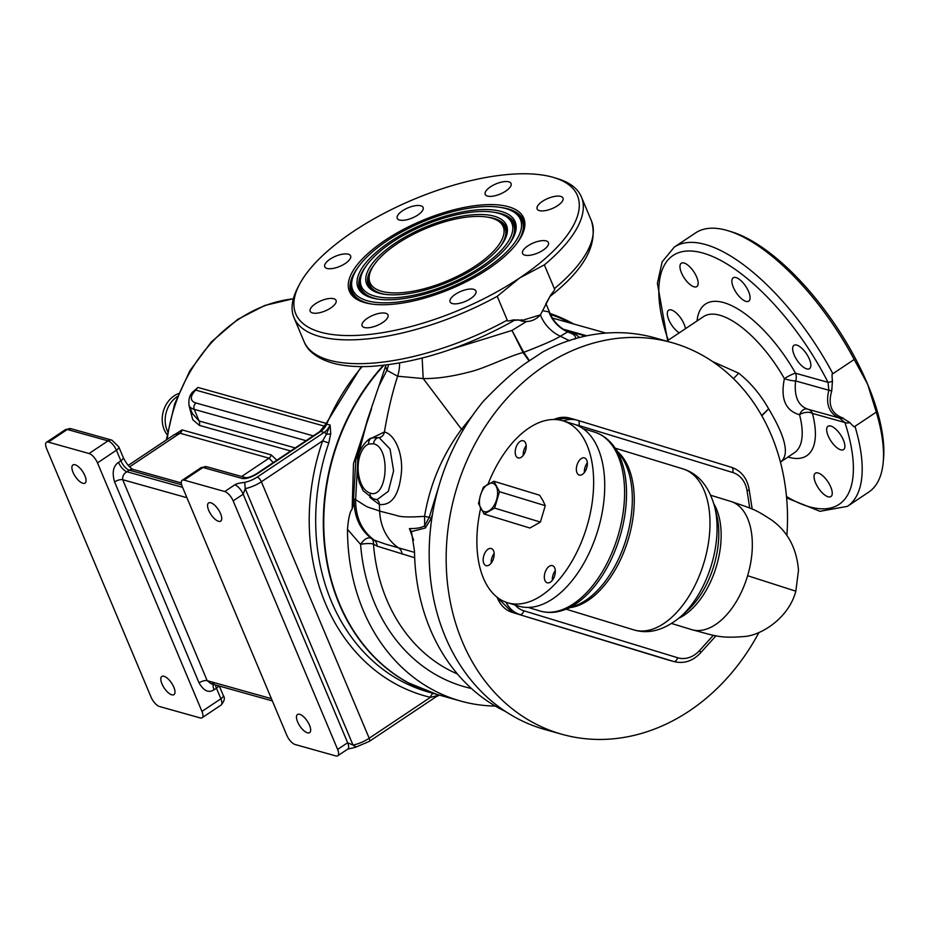 <?xml version="1.0" encoding="UTF-8"?>
<svg xmlns="http://www.w3.org/2000/svg" width="930" height="930" viewBox="0 0 930 930"><rect width="100%" height="100%" fill="white"/><g stroke="black" fill="none" stroke-linecap="round" stroke-linejoin="round"><path stroke-width="1.4" d="M276.861 460.187L271.188 454.875L182.082 429.904L169.83 437.612M182.082 429.904A4.673 3.86 -74.3 0 1 179.943 433.217L174.456 434.531L128.235 465.395M188.964 405.317L192.777 419.732L199.38 425.394L290.66 450.969M324.721 426.231L195.719 390.089A27.272 10.683 -22.8 0 0 196.114 403.027A4.673 3.86 105.7 0 0 194.231 409.363L199.125 420.999L192.464 413.652L189.046 405.526C188.302 398.924 189.894 394.088 193.835 391.007L197.974 387.45L189.894 396.25M273.234 462.617L269.049 458.188L179.943 433.217L129.596 466.848M182.175 480.287A9.346 3.801 56.3 0 1 184.035 480.124L224.734 491.528A9.346 3.801 56.3 0 1 233.151 500.886L337.625 749.429A9.346 3.801 56.3 0 1 337.741 755.776A9.346 3.801 56.3 0 1 335.881 755.939L295.17 744.535A9.346 3.801 56.3 0 1 286.754 735.177L182.28 486.634A9.346 3.801 56.3 0 1 182.175 480.287L201.113 467.639L206.879 466.767L245.811 477.671L241.974 478.404C245.636 479.206 250.775 477.648 257.389 473.742A4.673 1.907 56.3 0 0 256.459 473.823L256.459 473.823C251.984 476.462 248.426 477.741 245.787 477.671L245.88 477.695M220.584 513.697A10.916 4.441 -123.7 0 0 208.587 502.956A10.916 4.441 -123.7 0 0 208.715 510.372A10.916 4.441 -123.7 0 0 220.712 521.102A10.916 4.441 -123.7 0 0 220.584 513.697M309.504 725.214A10.916 4.441 -123.7 0 0 297.507 714.484A10.916 4.441 -123.7 0 0 297.623 721.889A10.916 4.441 -123.7 0 0 309.62 732.631A10.916 4.441 -123.7 0 0 309.504 725.214M436.67 694.338A198.729 163.971 -74.3 0 1 436.461 694.28L428.835 692.141A198.729 163.971 -74.3 0 1 328.801 442.936L330.731 433.531A4.673 2.244 2.2 0 1 326.488 434.159L330.103 424.998A15.589 12.857 -74.3 0 1 324.117 432.392L257.168 477.102A15.589 6.103 157.2 0 1 244.753 482.379C239.44 483.007 236.115 483.833 234.755 484.844L224.734 491.528M272.351 700.906L211.04 683.736L207.181 680.667L271.397 698.651M213.284 684.364A9.346 3.801 -123.7 0 0 214.086 689.769C208.692 693.245 203.682 690.944 199.055 682.876A6.231 2.441 -22.8 0 1 207.181 680.667L122.714 479.717C122.307 476.346 123.713 473.696 126.922 471.743L182.571 487.332M46.5 442.273A9.346 3.801 56.3 0 1 48.36 442.122L89.059 453.526A9.346 3.801 56.3 0 1 97.487 462.884L201.961 711.415A9.346 3.801 56.3 0 1 202.066 717.774A9.346 3.801 56.3 0 1 200.206 717.925L159.507 706.521A9.346 3.801 56.3 0 1 151.079 697.163L46.605 448.632A9.346 3.801 56.3 0 1 46.5 442.273L65.437 429.625A9.346 3.801 56.3 0 1 67.297 429.474L108.008 440.867A9.346 3.801 56.3 0 1 116.424 450.225L120.865 460.803A9.346 3.801 -123.7 0 0 129.293 470.162L126.922 471.743A9.346 3.801 56.3 0 1 118.505 462.384C113.193 466.058 111.891 472.579 114.588 481.938A6.231 2.441 157.2 0 1 122.714 479.717L186.93 497.713M84.909 475.683A10.916 4.441 -123.7 0 0 72.912 464.954A10.916 4.441 -123.7 0 0 73.04 472.359A10.916 4.441 -123.7 0 0 85.037 483.1A10.916 4.441 -123.7 0 0 84.909 475.683M173.829 687.212A10.916 4.441 -123.7 0 0 161.832 676.47A10.916 4.441 -123.7 0 0 161.959 683.887A10.916 4.441 -123.7 0 0 173.957 694.617A10.916 4.441 -123.7 0 0 173.829 687.212M330.731 433.531L330.103 424.998L325.884 423.952L361.282 366.606M573.752 324.024A198.729 163.971 105.7 0 0 550.095 313.526M383.311 365.385A198.729 163.971 105.7 0 0 339.125 603.733A198.729 163.971 -74.3 0 0 436.461 694.28M422.441 689.456A198.683 163.936 -74.3 0 1 408.351 682.829A198.683 163.936 -74.3 0 1 383.369 365.374M550.514 314.468A197.951 163.331 -74.3 0 1 570.857 323.222M371.512 408.84L353.481 463.547L352.156 509.094C349.947 511.5 348.401 518.254 347.495 529.333A198.729 163.971 105.7 0 0 460.629 701.046A198.729 163.971 105.7 0 0 495.341 706.079M569.555 340.74L560.325 336.23C555.419 339.438 543.236 344.809 523.764 352.331L529.461 360.735L542.795 351.912A203.403 167.83 -74.3 0 1 654.755 337.823L671.716 342.577A203.403 167.83 105.7 0 0 455.77 491.284A203.403 167.83 105.7 0 0 558.872 733.386A203.403 167.83 105.7 0 0 561.964 734.293A203.403 167.83 105.7 0 0 758.973 632.423M529.461 360.735L529.1 361.003C517.231 368.454 501.956 381.904 483.275 401.365A203.403 167.83 -74.3 0 0 541.923 728.643A203.403 167.83 105.7 0 0 545.015 729.55L561.964 734.293M786.885 535.482A203.403 167.83 105.7 0 0 674.808 343.472A203.403 167.83 105.7 0 0 671.716 342.577M352.156 509.094L354.063 499.003C353.935 516.115 359.666 529.216 371.244 538.319C367.885 536.854 364.327 538.877 360.573 544.387A9.346 2.151 175.5 0 1 373.465 544.05L377.15 546.166L414.687 557.733M353.075 506.501L355.806 460.211M579.471 337.497L575.007 333.847L563.348 329.232M585.609 336.044L571.194 332.01A9.346 8.626 -62.9 0 1 566.87 331.231L563.952 329.615C557.616 325.651 552.978 320.222 550.025 313.352L548.909 311.91L543.306 310.806M573.24 339.252L570.485 340.113M574.949 339.101C576.298 337.009 575.042 335.091 571.183 333.335L567.707 331.905L560.325 336.23A35.073 30.83 -130.8 0 1 540.4 314.921M548.909 311.91A35.073 34.887 -92.7 0 0 567.707 331.905L566.87 331.231M450.376 349.517L511.977 330.441L526.403 321.559M523.637 352.179L511.977 330.441L523.032 352.505A31.178 8.533 -37.8 0 0 523.637 352.179L523.764 352.331A31.178 11.811 -26 0 1 523.044 352.517L523.032 352.505C507.617 356.608 484.704 368.408 469.65 371.93C451.852 376.592 436.368 378.801 423.197 378.557L461.524 429.253L472.382 415.733M529.1 361.003L523.044 352.517M371.244 538.319L374.186 540.063C361.689 530.705 355.504 517.231 355.632 499.619C371.407 509.675 363.967 505.42 379.638 511.093L396.447 515.429C400.226 517.068 409.595 517.371 424.568 516.336C429.974 484.228 442.296 455.2 461.524 429.253A35.073 4.79 27.3 0 1 463.198 429.997M413.594 540.202L409.433 528.554L411.432 531.588L425.37 527.996L431.113 518.556A9.346 2.895 17.5 0 0 429.265 517.289L439.472 484.274M431.113 518.556L432.508 514.244M411.432 531.588L414.501 551.304A198.729 163.971 -74.3 0 0 505.676 711.566M712.438 361.479L738.687 373.197A35.073 2.86 -49.2 0 1 733.445 378.638M738.687 373.197C750.405 382.486 760.403 394.367 768.657 408.828L761.647 415.512M806.915 408.944A9.346 6.522 -79 0 0 799.556 414.734A81.828 33.317 -123.7 0 1 794.441 452.701L780.421 462.117M780.735 461.815C789.675 454.84 785.652 437.181 768.657 408.828L761.821 415.826M808.647 409.433A9.346 7.719 105.7 0 1 812.448 413.42A9.346 5.545 165.4 0 0 799.556 414.734C785.408 410.676 780.351 398.656 784.397 378.661A9.346 1.837 -165.4 0 0 795.603 380.928C793.999 396.099 797.94 405.48 807.426 409.049M457.479 674.006A174.573 144.034 105.7 0 1 373.465 544.05A9.346 6.824 127.3 0 0 371.372 538.412M377.15 546.166A9.346 7.51 112.8 0 0 374.186 540.063C389.868 545.805 384.869 543.771 398.598 547.875L414.524 552.374M378.847 386.183L385.555 366.304L386.903 370.303L378.847 386.183L367.594 419.325L357.957 456.328L355.632 499.619A35.073 5.708 1.7 0 1 354.063 499.003M572.066 332.428A9.346 8.556 -64.3 0 1 568.056 331.812L571.183 333.335A9.346 8.603 -63 0 0 575.007 333.847M545.91 303.668L549.944 296.496C584.575 269.363 598.397 244.102 591.387 220.712A155.868 61.055 157.2 0 1 554.361 288.66C555.617 288.381 554.396 290.509 550.7 295.043L540.481 314.828L522.916 320.187L513.488 319.897C508.443 321.199 506.35 321.28 507.245 320.129L497.236 296.333A155.868 61.055 157.2 0 1 294.019 317.711A155.868 61.055 157.2 0 1 297.612 287.998L299.309 284.743A152.753 59.834 157.2 0 1 353.493 231.396A152.753 59.834 157.2 0 1 554.129 177.63A152.753 59.834 157.2 0 1 519.684 277.954L497.236 296.333M549.944 296.496A6.231 3.325 -128.3 0 0 550.7 295.043M507.245 320.129A155.868 61.055 157.2 0 1 304.017 341.508C306.795 349.11 315.421 359.015 336.404 364.037C346.716 366.327 358.62 367.083 372.128 366.327C417.954 362.828 464.965 347.739 513.174 321.059L513.174 321.059A6.231 1.697 -119.7 0 0 513.488 319.897M554.361 288.66L544.352 264.864L519.684 277.954A152.753 59.834 157.2 0 1 354.493 335.498A152.753 59.834 157.2 0 1 299.309 284.743M554.129 177.63L557.64 178.7A155.868 61.055 157.2 0 1 581.389 196.916A155.868 61.055 157.2 0 1 544.352 264.864M348.332 254.204A14.031 5.499 -22.8 0 0 332.661 257.622A14.031 5.499 -22.8 0 0 324.744 266.759A14.031 5.499 -22.8 0 0 327.023 268.433A14.031 5.499 -22.8 0 0 342.682 265.015A14.031 5.499 -22.8 0 0 350.61 255.89A14.031 5.499 -22.8 0 0 348.332 254.204M325.268 299.297A14.031 5.499 -22.8 0 0 310.202 311.271A14.031 5.499 -22.8 0 0 320.99 312.387A14.031 5.499 -22.8 0 0 336.055 300.402A14.031 5.499 -22.8 0 0 325.268 299.297M367.42 318.246A14.031 5.499 -22.8 0 0 362.119 325.825A14.031 5.499 -22.8 0 0 382.683 322.524A14.031 5.499 -22.8 0 0 387.984 314.945A14.031 5.499 -22.8 0 0 367.42 318.246M450.085 299.96A14.031 5.499 -22.8 0 0 450.085 301.866A14.031 5.499 -22.8 0 0 463.012 302.32A14.031 5.499 -22.8 0 0 475.951 292.915A14.031 5.499 -22.8 0 0 475.951 290.997A14.031 5.499 -22.8 0 0 463.024 290.555A14.031 5.499 -22.8 0 0 450.085 299.96M524.846 255.134A14.031 5.499 -22.8 0 0 540.516 251.716A14.031 5.499 -22.8 0 0 548.433 242.591A14.031 5.499 -22.8 0 0 546.154 240.905A14.031 5.499 -22.8 0 0 530.495 244.323A14.031 5.499 -22.8 0 0 522.567 253.46A14.031 5.499 -22.8 0 0 524.846 255.134M547.909 210.041A14.031 5.499 -22.8 0 0 562.976 198.067A14.031 5.499 -22.8 0 0 552.188 196.962A14.031 5.499 -22.8 0 0 537.122 208.936A14.031 5.499 -22.8 0 0 547.909 210.041M505.757 191.092A14.031 5.499 -22.8 0 0 511.058 183.524A14.031 5.499 -22.8 0 0 490.494 186.814A14.031 5.499 -22.8 0 0 485.193 194.393A14.031 5.499 -22.8 0 0 505.757 191.092M423.092 209.39A14.031 5.499 -22.8 0 0 423.092 207.471A14.031 5.499 -22.8 0 0 410.165 207.018A14.031 5.499 -22.8 0 0 397.226 216.423A14.031 5.499 -22.8 0 0 397.226 218.341A14.031 5.499 -22.8 0 0 410.153 218.794A14.031 5.499 -22.8 0 0 423.092 209.39M364.781 302.634A94.534 37.037 -22.8 0 0 459.99 284.789A94.534 37.037 -22.8 0 0 524.59 227.548A94.534 37.037 -22.8 0 0 508.396 206.716A94.534 37.037 -22.8 0 0 392.96 235.313A94.534 37.037 -22.8 0 0 355.644 298.577A94.534 37.037 -22.8 0 0 364.781 302.634M367.513 300.809A90.942 35.631 -22.8 0 0 478.555 273.292A90.942 35.631 -22.8 0 0 514.453 212.435A90.942 35.631 -22.8 0 0 505.664 208.541A90.942 35.631 -22.8 0 0 414.071 225.699A90.942 35.631 -22.8 0 0 351.935 280.755A90.942 35.631 -22.8 0 0 367.513 300.809M371.884 297.891A85.188 33.375 -22.8 0 0 457.676 281.802A85.188 33.375 -22.8 0 0 515.894 230.233A85.188 33.375 -22.8 0 0 501.293 211.459A85.188 33.375 -22.8 0 0 397.284 237.231A85.188 33.375 -22.8 0 0 363.642 294.229A85.188 33.375 -22.8 0 0 371.884 297.891M374.616 296.066A81.584 31.957 -22.8 0 0 474.23 271.374A81.584 31.957 -22.8 0 0 506.443 216.783A81.584 31.957 -22.8 0 0 498.561 213.284A81.584 31.957 -22.8 0 0 416.384 228.687A81.584 31.957 -22.8 0 0 360.642 278.07A81.584 31.957 -22.8 0 0 374.616 296.066M378.987 293.148A75.83 29.713 -22.8 0 0 455.363 278.826A75.83 29.713 -22.8 0 0 507.187 232.919A75.83 29.713 -22.8 0 0 494.19 216.202A75.83 29.713 -22.8 0 0 401.597 239.15A75.83 29.713 -22.8 0 0 371.651 289.893A75.83 29.713 -22.8 0 0 378.987 293.148M381.719 291.322A72.238 28.295 -22.8 0 0 469.917 269.456A72.238 28.295 -22.8 0 0 498.445 221.119A72.238 28.295 -22.8 0 0 491.459 218.027A72.238 28.295 -22.8 0 0 418.709 231.663A72.238 28.295 -22.8 0 0 369.35 275.396A72.238 28.295 -22.8 0 0 381.719 291.322M517.626 319.862L518.894 320.06C514.697 320.199 512.79 320.525 513.174 321.059M518.219 319.92L519.649 320.327A6.231 3.232 -67.9 0 0 521.846 319.746M388.461 364.758A35.073 33.468 134.6 0 1 386.903 370.303L397.633 376.232C392.448 392.169 388.031 410.746 384.404 431.962L371.779 438.088M369.803 497.376L379.405 504.525L379.638 511.093A50.662 41.792 -74.3 0 0 398.598 547.875A9.346 7.719 105.7 0 1 402.062 554.164M370.024 493.098C387.554 499.55 391.135 447.284 373.569 443.796L368.699 444.04A24.936 13.671 -91 0 0 358.469 473.556C360.143 484.356 364.002 490.866 370.024 493.098A6.231 5.15 105.7 0 0 373.558 499.003L377.243 499.526L388.356 491.273L393.599 470.871L390.042 449.016L379.022 437.553L373.139 437.844M376.359 499.491A6.231 5.15 105.7 0 1 379.405 504.525C391.298 505.583 398.517 495.911 401.051 475.509C403.946 455.898 395.599 434.659 384.404 431.962A6.231 5.15 -74.3 0 1 379.022 437.553A6.231 5.15 -74.3 0 0 373.569 443.796M399.575 363.026A35.073 28.935 105.7 0 1 397.633 376.232L423.197 378.557L422.15 358.085M424.568 516.336L424.696 525.741L429.265 517.289A35.073 4.859 3.9 0 1 424.568 516.336M409.433 528.554C416.559 528.682 421.639 527.752 424.696 525.741A9.346 7.289 56.8 0 1 425.37 527.996M786.489 496.55A149.625 60.915 -123.7 0 0 844.917 422.522L839.511 418.082C829.037 413.373 825.48 404.085 828.839 390.24L795.603 380.928A9.346 7.719 105.7 0 0 795.545 373.232A9.346 1.535 -29.5 0 0 784.397 378.661A81.828 33.317 -123.7 0 0 719.82 315.247A81.828 33.317 -123.7 0 0 703.545 316.607L666.752 341.182M830.781 426.045A14.031 5.708 56.3 0 1 842.127 437.414A14.031 5.708 56.3 0 1 843.568 449.609A14.031 5.708 56.3 0 1 840.778 449.841A14.031 5.708 56.3 0 1 829.432 438.472A14.031 5.708 56.3 0 1 827.991 426.277A14.031 5.708 56.3 0 1 830.781 426.045M792.825 347.064A14.031 5.708 56.3 0 1 793.964 345.332A14.031 5.708 56.3 0 1 805.101 351.877A14.031 5.708 56.3 0 1 810.681 366.92A14.031 5.708 56.3 0 1 809.542 368.664A14.031 5.708 56.3 0 1 798.405 362.107A14.031 5.708 56.3 0 1 792.825 347.064M733.352 287.335A14.031 5.708 56.3 0 1 733.189 277.803A14.031 5.708 56.3 0 1 748.615 291.613A14.031 5.708 56.3 0 1 748.766 301.134A14.031 5.708 56.3 0 1 733.352 287.335M687.2 281.825A14.031 5.708 56.3 0 1 681.272 263.26A14.031 5.708 56.3 0 1 690.92 268.026A14.031 5.708 56.3 0 1 696.849 286.591A14.031 5.708 56.3 0 1 687.2 281.825M679.272 332.824A14.031 5.708 56.3 0 1 669.263 320.827A14.031 5.708 56.3 0 1 668.624 310.213A14.031 5.708 56.3 0 1 671.413 309.981A14.031 5.708 56.3 0 1 685.422 328.709M824.991 477.985A14.031 5.708 56.3 0 1 830.92 496.562A14.031 5.708 56.3 0 1 821.271 491.796A14.031 5.708 56.3 0 1 815.343 473.231A14.031 5.708 56.3 0 1 824.991 477.985M786.606 497.887L819.958 511.302L847.404 506.362L868.713 492.121A155.868 63.449 -123.7 0 0 883.151 462.838A155.868 63.449 -123.7 0 0 876.293 412.106L854.984 426.335C855.1 427.788 853.403 426.556 849.904 422.639L841.883 417.605C831.222 413.257 827.84 404.376 831.734 390.972L832.443 381.091C831.827 375.243 831.978 372.779 832.873 373.721A155.868 63.449 -123.7 0 0 674.262 247.136L662.148 261.865L657.394 283.313L667.612 340.601M787.931 457.049A91.187 37.119 56.3 0 0 812.448 413.42L844.917 422.522A6.231 3.232 -18.1 0 0 849.904 422.639M831.734 390.972A6.231 0.605 18.6 0 0 828.839 390.24L828.026 382.335A6.231 1.593 -27 0 0 832.443 381.091M876.293 412.106L867.609 384.206L854.182 359.48L832.873 373.721M883.151 462.838L883.5 459.246A152.753 62.182 -123.7 0 0 867.609 384.206A152.753 62.182 -123.7 0 0 731.608 231.826L728.167 230.78A155.868 63.449 -123.7 0 0 695.57 232.895L674.262 247.136M854.182 359.48A155.868 63.449 -123.7 0 0 728.167 230.78M841.883 417.605A6.231 3.79 -73.7 0 1 839.511 418.082L840.673 418.372A6.231 3.778 -78.6 0 0 840.825 418.407L840.825 418.407A6.231 3.778 -78.6 0 0 843.022 417.837M806.566 408.851L840.894 418.419M691.583 629.598A67.018 37.863 107 0 0 747.627 575.717L795.836 591.189C788.779 618.066 761.193 635.539 743.977 636.562C719.402 638.468 715.461 635.876 691.583 629.598L671.611 623.495M747.627 575.717A67.018 37.863 -73 0 0 730.736 501.398L730.736 501.398C754.184 509.419 754.8 509.094 771.83 520.184C787.803 531.669 796.696 548.375 798.498 570.264L795.836 591.189M563.034 420.837A95.081 53.708 -73 0 1 590.992 457.583A95.081 53.708 107 0 1 572.38 560.546A95.081 53.708 107 0 1 507.489 602.71L518.556 606.081A95.081 53.708 -73 0 0 583.459 563.929A95.081 53.708 -73 0 0 602.07 460.966A95.081 53.708 -73 0 0 574.101 424.22L563.034 420.837A95.081 53.708 -73 0 0 488.052 484.135M480.659 508.326A95.081 53.708 -73 0 0 479.531 565.963A95.081 53.708 107 0 0 507.489 602.71M522.346 456.374A8.963 5.057 107 0 1 518.08 457.909A8.963 5.057 107 0 1 515.22 451.306A8.963 5.057 107 0 1 519.056 442.296A8.963 5.057 107 0 1 523.323 440.762A8.963 5.057 107 0 1 526.182 447.365A8.963 5.057 107 0 1 522.346 456.374M493.923 551.978A8.963 5.057 107 0 1 492.168 561.674A8.963 5.057 107 0 1 486.053 565.649A8.963 5.057 107 0 1 483.414 562.185A8.963 5.057 107 0 1 485.169 552.478A8.963 5.057 107 0 1 491.284 548.514A8.963 5.057 107 0 1 493.923 551.978M548.177 567.172A8.963 5.057 107 0 1 552.443 565.649A8.963 5.057 107 0 1 555.303 572.241A8.963 5.057 107 0 1 551.467 581.25A8.963 5.057 107 0 1 547.2 582.784A8.963 5.057 107 0 1 544.341 576.182A8.963 5.057 107 0 1 548.177 567.172M576.6 471.568A8.963 5.057 107 0 1 578.355 461.873A8.963 5.057 107 0 1 584.482 457.897A8.963 5.057 107 0 1 587.109 461.361A8.963 5.057 107 0 1 585.354 471.068A8.963 5.057 107 0 1 579.239 475.032A8.963 5.057 107 0 1 576.6 471.568M523.218 455.386A8.963 5.057 107 0 1 526.171 445.714M491.191 563.138A8.963 5.057 107 0 1 494.144 553.466M552.339 580.274A8.963 5.057 107 0 1 555.303 570.601M584.377 472.521A8.963 5.057 107 0 1 587.33 462.849M499.491 491.703L545.271 505.688L542.946 500.607L539.656 495.237L493.877 481.252L499.491 491.703L494.621 508.094L484.135 514.034L478.508 503.583L480.461 495.237L483.379 487.192L493.877 481.252M545.271 505.688L540.4 522.079L494.621 508.094M540.4 522.079L529.902 528.019L484.135 514.034M480.461 495.237A14.81 8.358 107 0 1 488.145 484.077A14.81 8.358 107 0 1 496.202 486.332A14.81 8.358 107 0 1 496.574 499.759A14.81 8.358 107 0 1 488.889 510.919A14.81 8.358 107 0 1 480.833 508.664A14.81 8.358 107 0 1 480.461 495.237M439.413 695.105L430.45 697.337A203.403 167.83 -74.3 0 1 322.64 440.867L326.488 434.159A4.673 1.907 56.3 0 0 324.117 432.392L320.722 431.439L257.389 473.742M438.437 694.838A4.673 4.232 -83.9 0 0 436.589 696.07A4.673 1.907 56.3 0 1 436.182 696.71L439.483 695.129M433.554 693.466A4.673 2.639 -76.7 0 0 430.45 697.337L369.187 738.246A4.673 1.907 56.3 0 1 369.245 741.431L436.182 696.71M233.151 500.886L243.172 494.202L245.229 488.645L353.04 745.116L347.646 742.733A9.346 3.801 56.3 0 1 347.762 749.092L355.237 747.383L369.245 741.431M328.801 442.936L322.64 440.867L261.377 481.775A20.262 7.94 157.2 0 1 245.229 488.645L244.753 482.379M177.351 396.505A24.936 20.576 105.7 0 0 167.574 431.381M167.051 434.519A24.924 20.565 -74.3 0 1 178.537 393.553M167.168 439.402A151.183 124.748 -74.3 0 1 238.603 319.339A151.183 124.748 -74.3 0 1 293.322 298.797M197.974 387.45L326.139 423.348M271.188 454.875A4.673 3.86 -74.3 0 1 269.049 458.188L241.626 476.497M196.114 403.027L313.305 435.856M189.046 405.526A31.957 12.52 -22.8 0 0 194.231 409.363L306.063 440.692M199.38 425.394A6.231 5.15 105.7 0 0 199.125 420.999L295.229 447.923M256.459 473.823L319.792 431.52A4.673 1.907 56.3 0 1 320.722 431.439A15.589 12.857 105.7 0 0 326.709 424.045A198.729 163.971 -74.3 0 1 362.142 366.606M215.528 684.992A9.346 3.801 -123.7 0 0 216.458 688.188L220.898 698.767A9.346 3.801 56.3 0 1 221.003 705.114C224.479 701.139 225.223 697.907 223.258 695.408A6.231 2.441 157.2 0 1 220.898 698.767L201.961 711.415M218.724 685.887A6.231 2.441 157.2 0 1 216.458 688.188L214.086 689.769M65.437 429.625L71.203 428.753A6.231 5.15 105.7 0 0 67.297 429.474L48.36 442.122M71.203 428.753L111.902 440.157A6.231 5.15 105.7 0 0 108.008 440.867L89.059 453.526M111.902 440.157L118.784 446.865A6.231 2.441 157.2 0 1 116.424 450.225L97.487 462.884M118.784 446.865L123.225 457.444A6.231 2.441 157.2 0 1 120.865 460.803L118.505 462.384M123.225 457.444C126.422 463.814 129.747 467.813 133.199 469.452A6.231 5.15 105.7 0 0 129.293 470.162L181.641 484.832M201.113 467.639A9.346 3.801 56.3 0 1 202.972 467.476L241.974 478.404M206.879 466.767A6.231 5.15 105.7 0 0 202.972 467.476L184.035 480.124M199.055 682.876L114.588 481.938M460.629 701.046L436.891 694.396A198.729 163.971 -74.3 0 1 326.535 557.93A198.729 163.971 -74.3 0 1 383.904 365.316M347.495 529.333L360.573 544.387A183.919 151.753 -74.3 0 0 471.475 688.502M524.392 228.548A93.419 36.596 -22.8 0 0 508.233 208.936A93.419 36.596 157.2 0 0 500.817 207.46M356.492 299.135A93.419 36.596 157.2 0 1 357.911 267.526M372.267 304.122A92.07 36.061 -22.8 0 1 367.35 303.029A92.07 36.061 157.2 0 1 351.587 282.732L351.935 280.755M516.917 243.311A92.07 36.061 -22.8 0 0 516.115 213.563L514.453 212.435M515.685 231.233A84.06 32.934 -22.8 0 0 501.131 213.679A84.06 32.934 157.2 0 0 494.33 212.331M364.502 294.787A84.06 32.934 157.2 0 1 365.932 266.306M378.754 299.251A82.712 32.399 -22.8 0 1 374.453 298.286A82.712 32.399 157.2 0 1 360.282 280.046L360.642 278.07M508.896 244.544A82.712 32.399 -22.8 0 0 508.106 217.911L506.443 216.783M506.978 233.918A74.714 29.272 -22.8 0 0 494.028 218.422A74.714 29.272 157.2 0 0 487.843 217.213M372.512 290.439A74.714 29.272 157.2 0 1 373.953 265.085M385.241 294.368A73.365 28.737 -22.8 0 1 381.567 293.543A73.365 28.737 157.2 0 1 368.989 277.373L369.35 275.396M500.875 245.764A73.365 28.737 -22.8 0 0 500.096 222.258L498.445 221.119M520.823 320.745A6.231 3.243 -72.4 0 0 522.916 320.187M358.469 473.556A6.231 1.011 172.7 0 0 357.504 474.254L359.329 482.565L363.27 490.912L373.558 499.003M368.699 444.04A6.231 5.115 -110.8 0 1 371.698 438.111L371.698 438.111C369.222 437.46 359.433 447.876 358.562 455.77L357.504 474.254M697.035 320.955A91.187 37.119 56.3 0 1 734.305 306.981A91.187 37.119 56.3 0 1 795.545 373.232L828.026 382.335A149.625 60.915 -123.7 0 0 701.79 252.739A149.625 60.915 -123.7 0 0 668.24 340.182M847.404 506.362A155.868 63.449 -123.7 0 0 854.984 426.335M666.054 659.358A4.673 2.639 -73 0 0 666.089 659.37L666.601 659.51A31.178 25.726 -74.3 0 1 666.124 659.382A4.673 2.639 -73 0 0 666.124 659.382L512.36 612.417A31.178 25.726 -74.3 0 1 497.12 597.223M515.127 605.035A26.493 21.867 105.7 0 0 523.869 610.789L677.633 657.742A4.673 2.639 107 0 1 673.75 661.509L512.325 612.405A4.673 2.639 -73 0 0 512.325 612.405A4.673 2.639 -73 0 0 512.36 612.417L673.75 661.509A31.178 25.726 105.7 0 0 674.227 661.649C684.062 663.939 692.804 661.056 700.441 653L716.042 635.748M553.943 419.5A31.178 25.726 -74.3 0 1 569.625 418.07L553.141 419.511M749.731 508.071L747.046 490.726A4.673 1.279 -8.8 0 0 749.115 489.296C747.092 478.113 741.233 470.778 731.526 467.313A4.673 2.639 -73 0 0 731.492 467.302L577.797 420.36M747.046 490.726A26.493 21.867 105.7 0 0 732.701 472.498A4.673 2.639 -73 0 0 731.526 467.313L577.763 420.348A4.673 2.639 -73 0 0 577.739 420.348A31.178 25.726 105.7 0 0 577.263 420.209A31.178 25.726 105.7 0 0 563.289 420.918M732.701 472.498L578.948 425.533A26.493 21.867 105.7 0 0 576.123 424.917M677.633 657.742A26.493 21.867 105.7 0 0 699.511 650.582L713.38 635.248M578.948 425.533A4.673 2.639 -73 0 0 577.763 420.348L569.625 418.07M505.99 602.198A31.178 25.726 105.7 0 0 519.998 614.556A4.673 2.639 107 0 0 523.869 610.789M699.511 650.582A4.673 1.36 42.1 0 1 700.441 653M713.88 503.897A67.018 37.863 107 0 1 716.449 566.196A67.018 37.863 -73 0 1 679.005 618.101M681.086 616.288L687.305 610.685A68.843 38.886 -73 0 0 713.961 565.405A68.843 38.886 107 0 0 716.635 514.685L714.6 506.571A78.69 44.454 107 0 1 711.555 564.533A78.69 44.454 -73 0 1 681.086 616.288C664.962 629.994 649.163 634.516 633.725 629.854A84.165 47.546 -73 0 0 704.091 562.185A84.165 47.546 107 0 0 682.887 468.86C698.337 473.649 708.904 486.227 714.6 506.571M570.241 607.627A84.165 47.546 -73 0 0 628.041 540.109A84.165 47.546 -73 0 0 617.822 451.829M564.533 609.731L575.461 605.697A85.002 48.011 -73 0 0 626.041 539.493A85.002 48.011 -73 0 0 621.077 456.339L614.277 446.888A92.686 52.359 107 0 1 619.682 537.563A92.686 52.359 107 0 1 564.533 609.731C556.035 612.893 547.805 613.3 539.842 610.952A93.523 52.824 -73 0 0 618.032 535.773A93.523 52.824 -73 0 0 594.468 432.078L582.912 428.544M355.888 746.79L353.04 745.116A20.262 7.94 -22.8 0 0 369.187 738.246L261.377 481.775A4.673 1.907 -123.7 0 0 257.168 477.102M337.625 749.429L347.646 742.733L243.172 494.202A9.346 3.801 -123.7 0 0 234.755 484.844M293.357 298.693L264.783 305.47L237.673 319.409L211.354 341.915L189.918 370.698L174.584 404.05L166.284 439.983M319.792 431.52L325.884 423.952M219.329 686.049L223.258 695.408M133.199 469.452L181.292 482.926M202.066 717.774L221.003 705.114M213.981 683.422L211.04 683.736M436.891 694.396L408.351 682.829M606.023 333.068L552.432 318.06M563.278 329.197L586.818 335.788M550.025 313.352L545.922 303.599M367.594 419.325L355.772 460.362M591.387 220.712L581.389 196.916M304.017 341.508L294.019 317.711M521.335 320.908C528.705 322.617 535.087 320.594 540.481 314.828M545.91 303.68L545.538 305.284M375.999 437.193L371.698 438.111M385.985 365.072L385.555 366.304M512.325 612.405L496.329 596.583M752.196 509.105L749.115 489.296M666.601 659.51L674.227 661.649M730.736 501.398L710.776 495.295M682.887 468.86L615.207 448.19M633.725 629.854L566.045 609.173M614.277 446.888C608.987 439.518 602.384 434.577 594.468 432.078M539.842 610.952L528.275 607.43M337.741 755.776L347.762 749.092"/></g></svg>

